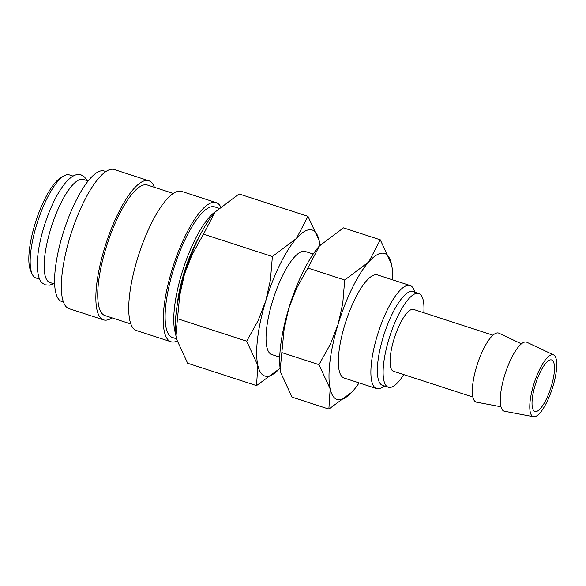 <?xml version="1.0" encoding="UTF-8"?>
<svg xmlns="http://www.w3.org/2000/svg" width="586" height="586" viewBox="0 0 586 586"><rect width="100%" height="100%" fill="white"/><g stroke="black" fill="none" stroke-linecap="round" stroke-linejoin="round"><path stroke-width="0.88" d="M218.783 208.206L214.769 206.902A68.635 19.953 108 0 0 213.487 206.638A68.635 19.953 108 0 0 173.917 268.146A68.635 19.953 108 0 0 172.379 337.455L176.437 338.774M220.57 206.572A73.147 21.272 108 0 0 216.168 202.61L181.653 191.402A73.147 21.272 108 0 0 180.283 191.124A73.147 21.272 108 0 0 138.106 256.675A73.147 21.272 108 0 0 136.472 330.548L170.987 341.755A73.147 21.272 108 0 0 172.357 342.034A73.147 21.272 108 0 0 177.001 341.081M216.168 202.61A73.147 21.272 108 0 0 214.798 202.331A73.147 21.272 108 0 0 172.621 267.883A73.147 21.272 108 0 0 170.987 341.755M173.258 193.424L147.386 185.022A68.635 19.953 108 0 0 146.104 184.758A68.635 19.953 108 0 0 106.527 246.267A68.635 19.953 108 0 0 104.997 315.576L130.868 323.977M154.382 187.293A73.147 21.272 108 0 0 148.778 180.73L114.263 169.522A73.147 21.272 108 0 0 112.893 169.244A73.147 21.272 108 0 0 70.716 234.796A73.147 21.272 108 0 0 69.082 308.668L103.597 319.875A73.147 21.272 108 0 0 104.967 320.154A73.147 21.272 108 0 0 111.992 317.846M148.778 180.73A73.147 21.272 108 0 0 147.408 180.451A73.147 21.272 108 0 0 105.231 246.003A73.147 21.272 108 0 0 103.597 319.875M105.868 171.544L104.235 171.017A68.635 19.953 108 0 0 102.96 170.753A68.635 19.953 108 0 0 63.383 232.261A68.635 19.953 108 0 0 61.852 301.57L63.478 302.098M88.127 180.971L83.344 179.419A54.183 15.756 108 0 0 82.326 179.213A54.183 15.756 108 0 0 51.085 227.771A54.183 15.756 108 0 0 49.876 282.489L54.659 284.042M73.074 176.086L69.368 174.884A54.183 15.756 108 0 0 68.357 174.679A54.183 15.756 108 0 0 64.028 175.844A54.183 15.756 108 0 0 37.651 221.552A54.183 15.756 108 0 0 32.142 274.036A54.183 15.756 108 0 0 35.907 277.954L39.606 279.156M553.624 354.926L526.88 342.283A36.281 10.548 108 0 0 525.84 341.997A36.281 10.548 108 0 0 504.714 375.157A36.281 10.548 108 0 0 504.487 411.247L533.553 416.719A32.508 9.449 108 0 0 533.824 416.756A32.508 9.449 108 0 0 552.386 388.203A32.508 9.449 108 0 0 553.624 354.926A32.508 9.449 108 0 0 552.686 354.669A32.508 9.449 108 0 0 533.758 384.379A32.508 9.449 108 0 0 533.553 416.719M521.415 343.836L498.942 333.207A36.281 10.548 108 0 0 497.895 332.921A36.281 10.548 108 0 0 476.777 366.082A36.281 10.548 108 0 0 476.55 402.172L500.979 406.779M492.958 335.199L413.584 309.43A32.508 9.449 108 0 0 412.976 309.305A32.508 9.449 108 0 0 394.232 338.444A32.508 9.449 108 0 0 393.506 371.275L472.88 397.044M423.832 312.763A49.297 14.335 108 0 0 418.77 293.469L413.02 291.601A49.297 14.335 108 0 0 412.097 291.41A49.297 14.335 108 0 0 383.669 335.588A49.297 14.335 108 0 0 382.57 385.368L388.328 387.236A49.297 14.335 108 0 0 389.243 387.427A49.297 14.335 108 0 0 403.754 374.601M418.77 293.469A49.297 14.335 108 0 0 417.847 293.278A49.297 14.335 108 0 0 389.426 337.455A49.297 14.335 108 0 0 388.328 387.236M415.137 292.289L413.841 289.425A54.183 15.756 108 0 0 410.075 285.507A54.183 15.756 108 0 0 409.065 285.301A54.183 15.756 108 0 0 377.823 333.859A54.183 15.756 108 0 0 376.615 388.577A54.183 15.756 108 0 0 377.626 388.782A54.183 15.756 108 0 0 381.962 387.617L384.694 386.057M313.202 254.053L305.225 251.46A54.183 15.756 108 0 0 304.215 251.255A54.183 15.756 108 0 0 272.973 299.812A54.183 15.756 108 0 0 271.765 354.53L279.734 357.123M319.919 245.38A76.759 22.319 108 0 0 319.824 244.552A76.759 22.319 108 0 0 319.143 240.575A76.759 22.319 108 0 0 310.763 229.697A76.759 22.319 108 0 0 296.421 238.458A76.759 22.319 108 0 0 265.766 300.874A76.759 22.319 108 0 0 257.847 365.415L256.536 385.61L279.5 368.719M319.802 244.369L319.143 240.575L307.972 216.329L296.421 238.458L272.387 256.529L270.432 279.991L265.766 300.874L258.045 320.769L246.669 341.169L257.847 365.415A76.759 22.319 108 0 0 266.227 376.3A76.759 22.319 108 0 0 279.515 368.704A76.759 22.319 108 0 0 280.079 368.089M551.111 359.841A27.095 7.874 -72 0 1 551.616 359.943A27.095 7.874 -72 0 1 551.016 387.302A27.095 7.874 -72 0 1 535.392 411.584A27.095 7.874 -72 0 1 534.886 411.482A27.095 7.874 -72 0 1 535.494 384.123A27.095 7.874 -72 0 1 551.111 359.841M177.082 305.921A61.772 17.961 -72 0 1 200.046 235.184M256.536 385.61L187.659 363.247L176.489 339.001L175.851 335.36L179.748 295.344L184.407 274.46A76.759 22.319 108 0 0 175.807 335.031A76.759 22.319 108 0 0 175.829 335.207M203.503 234.166L215.062 212.044A76.759 22.319 108 0 0 184.407 274.46L192.135 254.573L203.503 234.166L272.387 256.529M216.131 210.865A76.759 22.319 108 0 0 216.117 210.879A76.759 22.319 108 0 0 215.062 212.044L239.088 193.966L307.972 216.329M177.792 318.806L246.669 341.169M64.028 175.844L60.988 177.573A51.473 14.965 108 0 0 35.936 220.995A51.473 14.965 108 0 0 30.699 270.857L32.142 274.036M215.333 211.729A68.635 19.953 108 0 0 183.228 268.82A68.635 19.953 108 0 0 175.675 333.881M378.483 275.369A54.183 15.756 108 0 0 376.534 274.739A54.183 15.756 108 0 0 372.198 275.903A54.183 15.756 108 0 0 345.828 321.611A54.183 15.756 108 0 0 340.32 374.095A54.183 15.756 108 0 0 345.095 378.219M392.122 267.853L391.463 264.059L380.292 239.813L368.733 261.935L344.707 280.013L342.751 303.475L338.085 324.358L330.358 344.246L318.989 364.653L330.16 388.899L328.856 409.094L351.82 392.195A76.759 22.319 108 0 0 352.889 391.023A76.759 22.319 108 0 0 359.115 382.892M392.583 279.822A76.759 22.319 108 0 0 392.144 268.029A76.759 22.319 108 0 0 391.463 264.059A76.759 22.319 108 0 0 383.083 253.174A76.759 22.319 108 0 0 368.733 261.935A76.759 22.319 108 0 0 338.085 324.358A76.759 22.319 108 0 0 330.16 388.899A76.759 22.319 108 0 0 338.54 399.777A76.759 22.319 108 0 0 351.834 392.18L351.805 392.21M328.856 409.094L292.026 397.132L280.855 372.886L280.218 369.246L284.115 329.229L288.781 308.346A76.759 22.319 108 0 0 280.174 368.916A76.759 22.319 108 0 0 280.196 369.092M307.877 268.051L319.429 245.93A76.759 22.319 108 0 0 288.781 308.346L296.501 288.459L307.877 268.051L344.707 280.013M320.498 244.75A76.759 22.319 108 0 0 320.483 244.765A76.759 22.319 108 0 0 319.429 245.93L343.462 227.851L380.292 239.813M282.159 352.691L318.989 364.653M53.568 283.69L49.51 285.155L45.474 284.862C41.672 282.84 39.101 282.166 37.431 269.728C36.654 257.217 39.167 241.871 44.976 223.684C50.989 205.62 57.97 191.812 65.925 182.261C73.909 173.507 77.74 174.606 79.374 174.547L81.168 174.921L84.611 177.053L87.036 180.62M377.545 274.944L410.075 285.507M344.077 378.014L376.615 388.577"/></g></svg>
